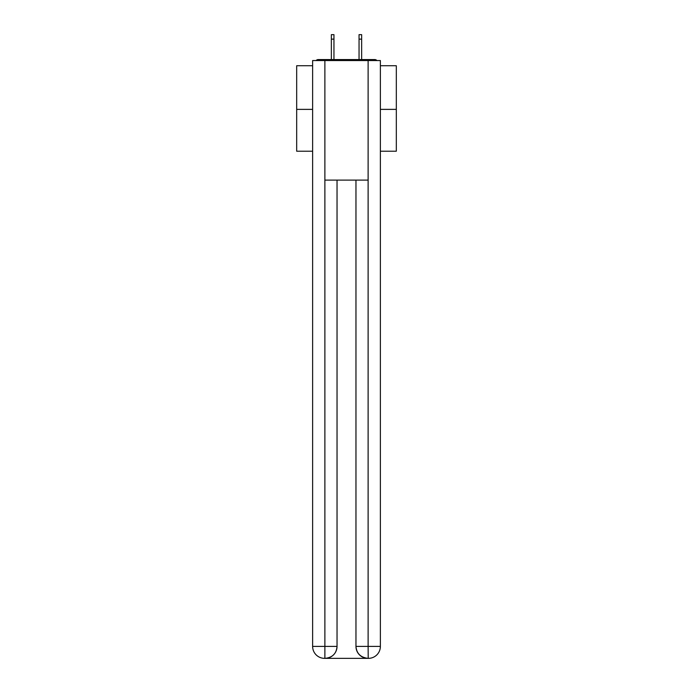 <?xml version="1.0" encoding="UTF-8"?>
<svg xmlns="http://www.w3.org/2000/svg" width="693" height="693" viewBox="0 0 693 693"><rect width="100%" height="100%" fill="white"/><g stroke="black" fill="none" stroke-linecap="round" stroke-linejoin="round"><path stroke-width="1.04" d="M380.379 65.731L396.318 65.731L396.318 151.221L380.379 151.221M312.621 109.373L296.682 109.373L296.682 151.221L312.621 151.221M296.682 109.373L296.682 65.731L312.621 65.731M396.318 109.373L380.379 109.373M376.923 60.551A2.989 2.989 0 0 0 374.696 59.555L318.304 59.555A2.989 2.989 0 0 0 316.077 60.551M374.696 59.555L362.041 59.555M330.959 59.555L318.304 59.555M324.584 658.35A11.954 11.954 0 0 1 312.621 646.396L337.032 646.396L337.032 180.111L337.032 646.396A11.954 11.954 0 0 1 325.078 658.35L324.584 658.35A11.954 11.954 0 0 1 312.621 646.396L312.621 60.551L324.878 60.551L324.878 180.111L368.122 180.111L368.122 60.551L324.878 60.551M368.122 60.551L380.379 60.551L380.379 646.396A11.954 11.954 0 0 1 368.416 658.35L367.922 658.35A11.954 11.954 0 0 1 355.968 646.396L355.968 180.111L355.968 646.396C356.574 653.438 360.559 657.423 367.922 658.35L325.078 658.35C332.475 657.579 336.46 653.594 337.032 646.396M355.968 646.396L368.122 646.396L368.217 658.35M324.878 180.111L324.878 658.35M333.948 39.137L331.358 39.137L331.358 34.65L333.948 34.65L333.948 59.555M331.358 39.137L331.358 59.555M361.642 34.65L361.642 39.137L359.052 39.137L359.052 34.65L361.642 34.65M359.052 59.555L359.052 39.137M361.642 59.555L361.642 39.137M368.122 180.111L368.122 646.396L380.379 646.396"/></g></svg>
